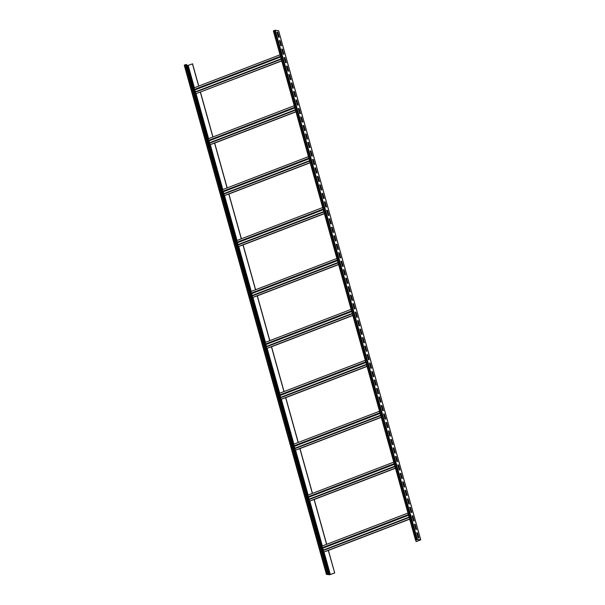 <?xml version="1.0" encoding="UTF-8"?>
<svg xmlns="http://www.w3.org/2000/svg" width="605" height="605" viewBox="0 0 605 605"><rect width="100%" height="100%" fill="white"/><g stroke="black" fill="none" stroke-linecap="round" stroke-linejoin="round"><path stroke-width="0.91" d="M415.567 540.023L273.362 30.923L275.245 30.25L278.55 30.704M416.096 540.167L417.405 539.41L420.755 539.811L416.24 541.611L420.49 539.879L417.178 539.501L416.096 540.167M418.191 537.86L418.955 537.943L417.533 532.854L416.777 532.763L418.191 537.86M415.824 529.367L416.58 529.458L415.159 524.361L414.402 524.278L415.824 529.367M413.457 520.882L414.213 520.973L412.791 515.876L412.035 515.793L413.457 520.882M411.09 512.397L411.846 512.48L410.424 507.391L409.668 507.308L411.09 512.397M408.715 503.912L409.472 503.995L408.05 498.906L407.294 498.822L408.715 503.912M406.348 495.427L407.105 495.51L405.683 490.421L404.927 490.337L406.348 495.427M403.981 486.942L404.737 487.025L403.316 481.935L402.559 481.852L403.981 486.942M401.607 478.457L402.363 478.54L400.949 473.45L400.185 473.36L401.607 478.457M399.239 469.972L399.996 470.055L398.574 464.965L397.818 464.874L399.239 469.972M396.872 461.479L397.629 461.57L396.207 456.473L395.451 456.389L396.872 461.479M394.498 452.994L395.262 453.084L393.84 447.987L393.076 447.904L394.498 452.994M392.131 444.509L392.887 444.592L391.465 439.502L390.709 439.419L392.131 444.509M389.764 436.023L390.52 436.107L389.098 431.017L388.342 430.934L389.764 436.023M387.397 427.538L388.153 427.622L386.731 422.532L385.975 422.449L387.397 427.538M385.022 419.053L385.778 419.136L384.356 414.047L383.6 413.964L385.022 419.053M382.655 410.568L383.411 410.651L381.989 405.562L381.233 405.471L382.655 410.568M380.288 402.083L381.044 402.166L379.622 397.077L378.866 396.986L380.288 402.083M377.913 393.598L378.67 393.681L377.248 388.584L376.491 388.501L377.913 393.598M375.546 385.105L376.302 385.196L374.881 380.099L374.124 380.016L375.546 385.105M373.179 376.62L373.935 376.703L372.514 371.614L371.757 371.53L373.179 376.62M370.804 368.135L371.568 368.218L370.147 363.129L369.383 363.045L370.804 368.135M368.437 359.65L369.194 359.733L367.772 354.643L367.016 354.56L368.437 359.65M366.07 351.165L366.827 351.248L365.405 346.158L364.649 346.075L366.07 351.165M363.703 342.68L364.46 342.763L363.038 337.673L362.282 337.582L363.703 342.68M361.329 334.194L362.085 334.278L360.663 329.188L359.907 329.097L361.329 334.194M358.962 325.709L359.718 325.793L358.296 320.695L357.54 320.612L358.962 325.709M356.595 317.217L357.351 317.307L355.929 312.21L355.173 312.127L356.595 317.217M354.22 308.731L354.976 308.815L353.554 303.725L352.798 303.642L354.22 308.731M351.853 300.246L352.609 300.33L351.187 295.24L350.431 295.157L351.853 300.246M349.486 291.761L350.242 291.844L348.82 286.755L348.064 286.672L349.486 291.761M347.111 283.276L347.875 283.359L346.453 278.27L345.689 278.187L347.111 283.276M344.744 274.791L345.5 274.874L344.079 269.785L343.322 269.701L344.744 274.791M342.377 266.306L343.133 266.389L341.712 261.299L340.955 261.209L342.377 266.306M340.01 257.821L340.766 257.904L339.344 252.807L338.588 252.724L340.01 257.821M337.635 249.328L338.392 249.419L336.97 244.322L336.214 244.238L337.635 249.328M335.268 240.843L336.025 240.926L334.603 235.837L333.847 235.753L335.268 240.843M332.901 232.358L333.657 232.441L332.236 227.351L331.479 227.268L332.901 232.358M330.527 223.873L331.283 223.956L329.861 218.866L329.105 218.783L330.527 223.873M328.16 215.388L328.916 215.471L327.494 210.381L326.738 210.298L328.16 215.388M325.793 206.902L326.549 206.986L325.127 201.896L324.371 201.813L325.793 206.902M323.418 198.417L324.182 198.501L322.76 193.411L321.996 193.32L323.418 198.417M321.051 189.932L321.807 190.015L320.385 184.918L319.629 184.835L321.051 189.932M318.684 181.439L319.44 181.53L318.018 176.433L317.262 176.35L318.684 181.439M316.309 172.954L317.073 173.038L315.651 167.948L314.895 167.865L316.309 172.954M313.942 164.469L314.698 164.552L313.277 159.463L312.52 159.38L313.942 164.469M311.575 155.984L312.331 156.067L310.909 150.978L310.153 150.895L311.575 155.984M309.208 147.499L309.964 147.582L308.542 142.493L307.786 142.409L309.208 147.499M306.833 139.014L307.59 139.097L306.168 134.007L305.412 133.924L306.833 139.014M304.466 130.529L305.223 130.612L303.801 125.522L303.045 125.432L304.466 130.529M302.099 122.044L302.855 122.127L301.434 117.03L300.677 116.946L302.099 122.044M299.725 113.551L300.481 113.642L299.067 108.545L298.303 108.461L299.725 113.551M297.357 105.066L298.114 105.157L296.692 100.059L295.936 99.976L297.357 105.066M294.99 96.581L295.747 96.664L294.325 91.574L293.569 91.491L294.99 96.581M292.616 88.096L293.38 88.179L291.958 83.089L291.194 83.006L292.616 88.096M290.249 79.61L291.005 79.694L289.583 74.604L288.827 74.521L290.249 79.61M287.882 71.125L288.638 71.209L287.216 66.119L286.46 66.036L287.882 71.125M285.515 62.64L286.271 62.723L284.849 57.634L284.093 57.543L285.515 62.64M283.14 54.155L283.896 54.238L282.474 49.141L281.718 49.058L283.14 54.155M280.773 45.662L281.529 45.753L280.107 40.656L279.351 40.573L280.773 45.662M278.406 37.177L279.162 37.268L277.74 32.171L276.984 32.088L278.406 37.177M415.703 540.129L416.119 541.604M412.655 518.031L413.094 517.857M398.445 467.113L398.877 466.947M384.228 416.195L384.659 416.028M370.01 365.276L370.441 365.11M355.793 314.366L356.232 314.192M341.575 263.447L342.014 263.281M327.365 212.529L327.797 212.363M313.148 161.611L313.579 161.444M298.93 110.7L299.362 110.526M284.713 59.782L285.152 59.615M281.741 60.923L195.808 93.783L281.696 60.757M200.353 92.225L212.862 137.01M227.079 187.928L214.571 143.135L210.026 144.701L295.905 111.668M241.289 238.846L228.788 194.054L224.243 195.619L310.123 162.586M255.507 289.757L243.006 244.972L238.453 246.53L324.34 213.504M269.724 340.675L257.216 295.89L252.671 297.448L338.558 264.423M283.942 391.594L271.433 346.801L266.888 348.367L352.776 315.334M298.159 442.505L285.651 397.719L281.106 399.277L366.993 366.252M312.369 493.423L299.868 448.638L295.323 450.196L381.203 417.17M326.587 544.341L314.086 499.556L309.541 501.114L395.42 468.089M328.409 550.429L334.701 572.973L328.303 550.467L323.751 552.032L409.638 518.999M334.58 572.958L329.982 574.659L326.67 574.281L328.296 573.684L326.473 574.387L329.755 574.75L334.701 572.973M198.758 86.054L192.541 63.805L188.17 65.423L186.862 65.393M192.42 63.797L198.644 86.091M280.032 54.813L194.076 87.854L195.498 92.194M194.477 89.336L195.294 92.27L281.264 59.207L195.302 92.263L195.808 93.783M200.467 92.179L212.968 136.964M214.684 143.098L227.185 187.883M228.894 194.016L241.403 238.801M243.112 244.927L255.62 289.719M257.329 295.845L269.838 340.63M271.547 346.763L284.048 391.548M285.764 397.674L298.265 442.467M299.974 448.592L312.482 493.385M314.192 499.511L326.7 544.296M328.795 573.744L186.635 64.576L185.425 64.667L184.245 65.189L326.45 574.296M328.303 550.467L409.683 519.173M407.982 513.063L322.019 546.096L323.441 550.437M323.251 550.512L409.207 517.457L323.251 550.512L323.751 552.032M314.086 499.556L395.466 468.255M393.764 462.144L307.801 495.185L309.223 499.518M394.997 466.561L309.034 499.594L309.541 501.114M299.868 448.638L381.256 417.337M379.547 411.226L293.584 444.267L295.006 448.608M293.985 445.749L294.809 448.683L380.772 415.62L294.816 448.676L295.323 450.196M285.651 397.719L367.038 366.426M365.329 360.315L279.366 393.348L280.788 397.689M366.562 364.724L280.599 397.765L281.106 399.277M271.433 346.801L352.821 315.507M252.572 297.41L265.141 342.438L351.112 309.374L265.156 342.43L266.578 346.771M265.557 343.92L266.374 346.854L352.344 313.791L266.389 346.846L266.888 348.367M257.216 295.89L338.603 264.589M336.902 258.479L250.939 291.519L252.361 295.86M338.135 262.895L252.172 295.928L252.671 297.448M243.006 244.972L324.386 213.671M224.137 195.581L236.714 240.609L322.677 207.545L236.721 240.601L238.143 244.942M323.917 211.977L237.954 245.01L238.453 246.53M228.788 194.054L310.176 162.76M308.467 156.65L222.504 189.683L223.926 194.023M222.905 191.165L223.729 194.099L309.692 161.043L223.737 194.099L224.243 195.619M214.571 143.135L295.958 111.842M195.71 93.745L208.279 138.772L294.242 105.709L208.286 138.764L209.708 143.105M295.482 110.14L209.519 143.181L210.026 144.701M418.69 537.913L417.306 532.937L416.807 532.884M416.323 529.428L414.932 524.452L414.44 524.399M413.956 520.943L412.565 515.967L412.065 515.906M411.582 512.458L410.198 507.482L409.698 507.421M409.214 503.965L407.823 498.996L407.331 498.936M406.847 495.48L405.456 490.504L404.957 490.451M404.473 486.995L403.089 482.019L402.59 481.966M402.106 478.51L400.714 473.533L400.223 473.481M399.739 470.024L398.347 465.048L397.848 464.995M397.372 461.539L395.98 456.563L395.481 456.51M394.997 453.054L393.613 448.078L393.114 448.018M392.63 444.569L391.238 439.593L390.739 439.533M390.263 436.076L388.871 431.108L388.372 431.047M387.888 427.591L386.504 422.615L386.005 422.562M385.521 419.106L384.13 414.13L383.691 414.085M383.154 410.621L381.763 405.645L381.263 405.592M380.779 402.136L379.395 397.16L378.896 397.107M378.412 393.651L377.021 388.675L376.529 388.622M376.045 385.166L374.654 380.19L374.155 380.137M373.678 376.681L372.287 371.704L371.788 371.644M371.304 368.188L369.92 363.219L369.421 363.159M368.937 359.703L367.545 354.727L367.046 354.674M366.57 351.218L365.178 346.241L364.679 346.189M364.195 342.732L362.811 337.756L362.312 337.703M361.828 334.247L360.436 329.271L359.945 329.218M359.461 325.762L358.069 320.786L357.57 320.733M357.086 317.277L355.702 312.301L355.256 312.248M354.719 308.792L353.328 303.816L352.836 303.755M352.352 300.307L350.96 295.331L350.461 295.27M349.977 291.814L348.593 286.846L348.094 286.785M347.61 283.329L346.219 278.353L345.727 278.3M345.243 274.844L343.852 269.868L343.353 269.815M342.876 266.359L341.485 261.383L340.986 261.33M340.502 257.874L339.118 252.898L338.618 252.845M338.135 249.389L336.743 244.412L336.251 244.359M335.767 240.903L334.376 235.927L333.877 235.867M333.393 232.418L332.009 227.442L331.51 227.382M331.026 223.926L329.634 218.957L329.143 218.897M328.659 215.44L327.267 210.464L326.829 210.419M326.284 206.955L324.9 201.979L324.401 201.926M323.917 198.47L322.526 193.494L322.034 193.441M321.55 189.985L320.158 185.009L319.659 184.956M319.183 181.5L317.791 176.524L317.292 176.471M316.808 173.015L315.424 168.039L314.925 167.978M314.441 164.53L313.05 159.554L312.558 159.493M312.074 156.037L310.683 151.069L310.184 151.008M309.7 147.552L308.316 142.576L307.816 142.523M307.332 139.067L305.941 134.091L305.449 134.038M304.965 130.582L303.574 125.606L303.075 125.553M302.591 122.097L301.207 117.12L300.708 117.068M300.224 113.611L298.832 108.635L298.394 108.582M297.857 105.126L296.465 100.15L295.966 100.09M295.49 96.641L294.098 91.665L293.599 91.605M293.115 88.148L291.731 83.18L291.232 83.119M290.748 79.663L289.356 74.687L288.857 74.634M288.381 71.178L286.989 66.202L286.49 66.149M286.006 62.693L284.622 57.717L284.123 57.664M283.639 54.208L282.248 49.232L281.756 49.179M281.272 45.723L279.881 40.747L279.381 40.694M278.897 37.238L277.513 32.262L277.014 32.201M273.626 30.749L415.794 539.91M274.541 30.394L416.701 539.562M275.245 30.25L417.405 539.41M278.527 30.613L420.687 539.781M284.668 59.608L285.099 59.441M188.17 65.423L194.402 87.725M196.103 93.813L208.619 138.643M210.313 144.731L222.829 189.562M224.531 195.649L237.047 240.472M238.748 246.568L251.264 291.391M252.966 297.478L265.482 342.309M267.183 348.397L279.699 393.227M281.401 399.315L293.909 444.138M295.611 450.233L308.126 495.056M309.828 501.144L322.344 545.975M324.046 552.062L330.338 574.591M186.128 64.523L328.296 573.684M187.822 65.499L194.061 87.854M208.695 140.254L209.512 143.188L295.474 110.125M209.927 144.663L222.496 189.69M237.122 242.083L237.946 245.017L323.909 211.954M238.355 246.5L250.924 291.519L336.894 258.464M251.34 293.001L252.156 295.936L338.127 262.873M266.79 348.329L279.359 393.356L365.329 360.293M279.775 394.831L280.591 397.765L366.554 364.709M281.007 399.247L293.576 444.267L379.539 411.211M295.217 450.165L307.794 495.185L393.757 462.129M308.202 496.667L309.026 499.601M309.435 501.076L322.004 546.103L407.974 513.04M322.42 547.586L323.236 550.512M323.652 551.994L329.982 574.659M184.517 65.015L326.677 574.183M185.425 64.667L327.585 573.827M412.61 517.857L413.049 517.691M412.618 516.148L412.179 516.315L412.618 516.163M323.441 550.021L409.101 517.078M322.919 548.153L408.579 515.21M322.518 547.616L408.405 514.59M411.385 511.732L410.946 511.898L411.385 511.747M398.392 466.939L398.831 466.773M397.969 465.411L398.4 465.245L397.961 465.396M309.223 499.102L394.883 466.16M308.701 497.234L394.362 464.292M308.308 496.697L394.188 463.672M396.736 461.002L397.175 460.836L396.729 460.98M384.183 416.028L384.614 415.854M383.751 414.501L384.19 414.334M295.006 448.192L380.666 415.242M294.484 446.324L380.144 413.381M294.09 445.787L379.97 412.754M382.95 409.903L382.519 410.069L382.957 409.918M369.965 365.11L370.396 364.944M369.965 363.393L369.534 363.56L369.973 363.416M280.788 397.273L366.456 364.331M280.266 395.405L365.934 362.463M279.873 394.868L365.76 361.843M368.301 359.166L368.74 358.999L368.301 359.151M355.748 314.192L356.179 314.025M355.316 312.664L355.755 312.498L355.316 312.649M266.571 346.355L352.239 313.413M266.049 344.487L351.717 311.545M265.655 343.95L351.543 310.925M354.515 308.066L354.084 308.232L354.522 308.089M341.53 263.273L341.969 263.107M341.538 261.564L341.099 261.731L341.538 261.579M252.353 295.437L338.021 262.494M251.839 293.576L337.499 260.626M251.438 293.032L337.325 260.006M339.874 257.337L340.305 257.17L339.866 257.314M327.313 212.363L327.751 212.196M326.889 210.835L327.32 210.669L326.882 210.812M238.143 244.526L323.804 211.584M237.621 242.658L323.282 209.716M237.228 242.121L323.108 209.088M326.087 206.237L325.649 206.403L326.087 206.252M313.095 161.444L313.534 161.278M313.103 159.728L312.664 159.894L313.11 159.75M223.926 193.608L309.586 160.665M223.404 191.74L309.064 158.797M223.011 191.203L308.89 158.177M311.439 155.5L311.877 155.334L311.431 155.485M298.885 110.526L299.316 110.36M298.454 108.998L298.893 108.832M209.708 142.689L295.369 109.747M209.186 140.821L294.854 107.879M208.793 140.284L294.68 107.259M297.221 104.589L297.66 104.423M283.435 53.482L283.004 53.648L283.442 53.505M194.576 89.374L280.463 56.341M194.969 89.911L280.637 56.961M195.491 91.771L281.159 58.829M284.668 57.898L284.237 58.065L284.675 57.914M415.522 540.083L273.362 30.923M420.755 539.811L278.595 30.643M184.245 65.189L326.405 574.357M309.034 499.594L394.989 466.538M383.744 414.478L384.183 414.312M222.504 189.683L308.459 156.627M298.454 108.983L298.885 108.817M297.221 104.567L297.652 104.4M194.076 87.854L280.032 54.798"/></g></svg>
